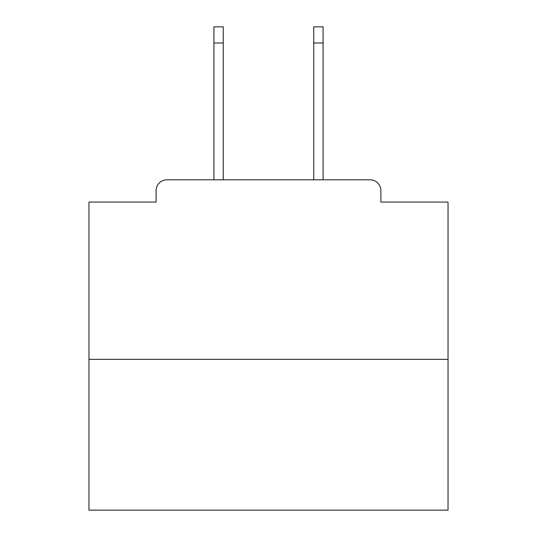 <?xml version="1.0" encoding="UTF-8"?>
<svg xmlns="http://www.w3.org/2000/svg" width="537" height="537" viewBox="0 0 537 537"><rect width="100%" height="100%" fill="white"/><g stroke="black" fill="none" stroke-linecap="round" stroke-linejoin="round"><path stroke-width="0.81" d="M380.887 202.073L380.887 190.581L380.887 202.073L448.033 202.073L448.033 510.15L88.967 510.15L88.967 202.073L156.113 202.073L156.113 190.581L156.113 202.073M448.033 359.34L88.967 359.34M380.887 190.581A10.774 10.774 0 0 0 370.114 179.814L166.886 179.814A10.774 10.774 0 0 0 156.113 190.581M370.114 179.814L324.516 179.814M212.484 179.814L166.886 179.814M223.258 43.007L213.921 43.007L213.921 26.85L223.258 26.85L223.258 179.814M213.921 43.007L213.921 179.814M323.079 26.85L323.079 43.007L313.742 43.007L313.742 26.85L323.079 26.85M313.742 179.814L313.742 43.007M323.079 179.814L323.079 43.007"/></g></svg>

